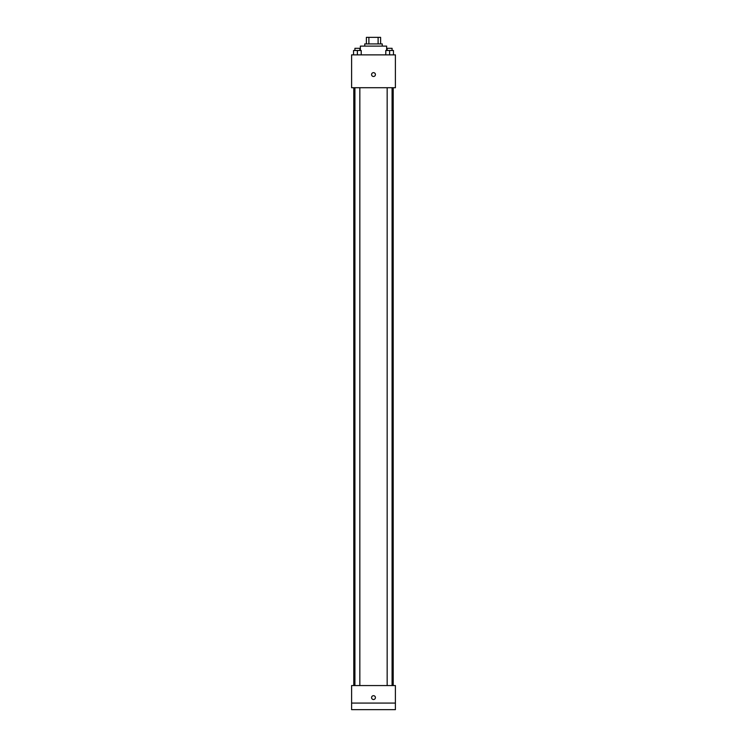 <?xml version="1.0" encoding="UTF-8"?>
<svg xmlns="http://www.w3.org/2000/svg" width="747" height="747" viewBox="0 0 747 747"><rect width="100%" height="100%" fill="white"/><g stroke="black" fill="none" stroke-linecap="round" stroke-linejoin="round"><path stroke-width="1.12" d="M368.887 43.924L368.887 37.35L366.385 37.35L366.385 43.924L366.385 37.35M368.887 37.35L380.615 37.35L380.615 43.924M378.113 43.924L378.113 37.35M364.741 46.109L364.741 43.924L382.259 43.924L382.259 46.109M386.638 50.488L386.638 46.109L360.362 46.109L360.362 50.488M351.604 54.867L395.396 54.867L395.396 87.716L351.604 87.716L351.604 54.867M373.5 76.493A1.914 1.914 0 0 1 371.838 73.617A1.914 1.914 0 0 1 375.162 73.617A1.914 1.914 0 0 1 373.5 76.493M351.604 685.559L395.396 685.559L395.396 709.65L351.604 709.65L351.604 685.559M373.5 699.519A1.914 1.914 0 0 1 371.838 696.643A1.914 1.914 0 0 1 375.162 696.643A1.914 1.914 0 0 1 373.5 699.519M351.604 703.076L395.396 703.076M385.788 54.867L385.788 50.488L393.454 50.488L393.454 54.867L393.454 50.488M389.617 54.867L389.617 50.488M392.082 50.488L392.082 48.303L387.161 48.303L387.161 50.488M353.546 54.867L353.546 50.488L361.212 50.488L361.212 54.867L361.212 50.488M357.383 54.867L357.383 50.488M359.839 50.488L359.839 48.303L354.918 48.303L354.918 50.488M393.211 685.559L393.211 87.716M353.789 685.559L353.789 87.716M387.161 87.716L387.161 685.559M392.082 87.716L392.082 685.559M359.839 685.559L359.839 87.716M354.918 685.559L354.918 87.716"/></g></svg>
